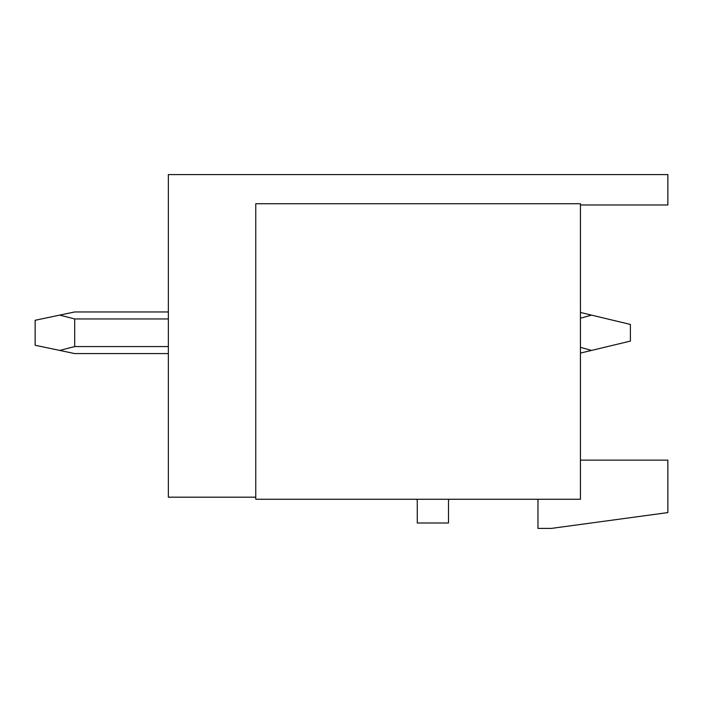 <?xml version="1.0" encoding="UTF-8"?>
<svg xmlns="http://www.w3.org/2000/svg" width="703" height="703" viewBox="0 0 703 703"><rect width="100%" height="100%" fill="white"/><g stroke="black" fill="none" stroke-linecap="round" stroke-linejoin="round"><path stroke-width="1.05" d="M255.76 497.188L168.351 497.188L168.351 174.59L667.85 174.59L667.85 204.977L580.441 204.977M537.98 499.271L537.98 528.41L551.301 528.41L667.85 512.592L667.85 460.14L580.441 460.14M416.712 499.271A4.165 4.165 0 0 1 417.266 501.353L417.266 522.997L448.488 522.997L448.488 501.353A4.165 4.165 0 0 1 449.041 499.271M255.76 499.271L255.76 203.729L580.441 203.729L580.441 499.271L255.76 499.271M580.441 312.457L630.389 324.443L630.389 341.096L591.495 350.428L580.441 347.3M580.441 353.082L591.495 350.428M591.495 315.111L580.441 318.239M168.351 353.583L74.694 353.583L59.72 350.428L74.694 346.57L74.694 318.96L168.351 318.96M168.351 311.956L74.694 311.956L59.72 315.111L74.694 318.96M168.351 346.57L74.694 346.57M59.72 315.111L35.15 320.278L35.15 345.252L59.72 350.428"/></g></svg>
